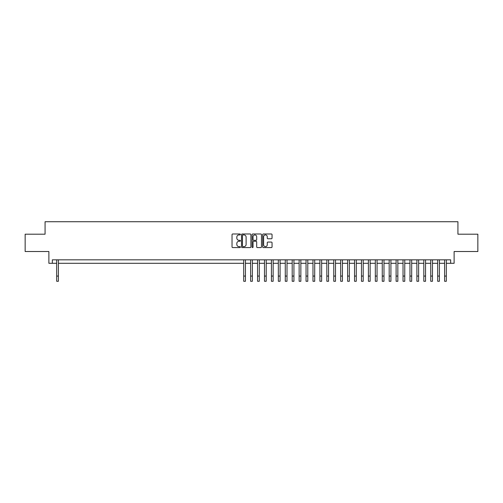<?xml version="1.0" encoding="UTF-8"?>
<svg xmlns="http://www.w3.org/2000/svg" width="503" height="503" viewBox="0 0 503 503"><rect width="100%" height="100%" fill="white"/><g stroke="black" fill="none" stroke-linecap="round" stroke-linejoin="round"><path stroke-width="0.75" d="M240.415 234.455A0.478 0.478 0 0 0 239.944 233.983L232.713 233.983A0.679 0.679 0 0 0 232.034 234.662L232.034 246.898A0.679 0.679 0 0 0 232.713 247.577L239.944 247.577A0.478 0.478 0 0 0 240.415 247.105A0.478 0.478 0 0 0 239.944 246.627L239.007 246.627A2.175 2.175 0 0 1 236.831 244.452L236.831 243.433A2.175 2.175 0 0 1 239.007 241.258L239.944 241.258A0.478 0.478 0 0 0 240.415 240.78A0.478 0.478 0 0 0 239.944 240.302L239.007 240.302A2.175 2.175 0 0 1 236.831 238.126L236.831 237.108A2.175 2.175 0 0 1 239.007 234.932L239.944 234.932A0.478 0.478 0 0 0 240.415 234.455M271.375 238.774A0.679 0.679 0 0 0 272.054 238.095L272.054 234.662A0.679 0.679 0 0 0 271.375 233.983L263.346 233.983A0.679 0.679 0 0 0 262.667 234.662L262.667 246.898A0.679 0.679 0 0 0 263.346 247.577L271.375 247.577A0.679 0.679 0 0 0 272.054 246.898L272.054 242.754A0.679 0.679 0 0 0 271.375 242.075L267.936 242.075A0.679 0.679 0 0 0 267.256 242.754L267.256 244.81A1.817 1.817 0 0 1 265.439 246.627A1.817 1.817 0 0 1 263.622 244.81L263.622 236.75A1.817 1.817 0 0 1 265.439 234.932A1.817 1.817 0 0 1 267.256 236.75L267.256 238.095A0.679 0.679 0 0 0 267.936 238.774L271.375 238.774M52.337 263.295L52.337 259.831L450.663 259.831L450.663 263.295L454.121 263.295L454.121 251.519L477.85 251.519L477.85 234.197L457.931 234.197L457.931 221.729L45.069 221.729L45.069 234.197L25.15 234.197L25.15 251.519L48.879 251.519L48.879 263.295L56.669 263.295M250.903 234.662A0.679 0.679 0 0 0 250.224 233.983L242.201 233.983A0.679 0.679 0 0 0 241.522 234.662L241.522 246.898A0.679 0.679 0 0 0 242.201 247.577L250.224 247.577A0.679 0.679 0 0 0 250.903 246.898L250.903 234.662M252.776 233.983L260.799 233.983A0.679 0.679 0 0 1 261.478 234.662L261.478 246.898A0.679 0.679 0 0 1 260.799 247.577L257.366 247.577A0.679 0.679 0 0 1 256.687 246.898L256.687 241.937A0.679 0.679 0 0 0 256.002 241.258L253.726 241.258A0.679 0.679 0 0 0 253.047 241.937L253.047 247.105A0.478 0.478 0 0 1 252.569 247.577A0.478 0.478 0 0 1 252.097 247.105L252.097 234.662A0.679 0.679 0 0 1 252.776 233.983M58.398 263.295L243.71 263.295M245.439 263.295L250.632 263.295M252.368 263.295L257.561 263.295M259.29 263.295L264.49 263.295M266.219 263.295L271.419 263.295M273.148 263.295L278.341 263.295M280.077 263.295L285.27 263.295M287.006 263.295L292.199 263.295M293.928 263.295L299.128 263.295M300.857 263.295L306.05 263.295M307.786 263.295L312.979 263.295M314.715 263.295L319.908 263.295M321.637 263.295L326.837 263.295M328.566 263.295L333.759 263.295M335.495 263.295L340.688 263.295M342.424 263.295L347.617 263.295M349.346 263.295L354.546 263.295M356.275 263.295L361.468 263.295M363.204 263.295L368.397 263.295M370.133 263.295L375.326 263.295M377.055 263.295L382.255 263.295M383.984 263.295L389.177 263.295M390.913 263.295L396.106 263.295M397.842 263.295L403.035 263.295M404.764 263.295L409.964 263.295M411.693 263.295L416.893 263.295M418.622 263.295L423.815 263.295M425.551 263.295L430.744 263.295M432.473 263.295L437.673 263.295M439.402 263.295L444.602 263.295M446.331 263.295L450.663 263.295M242.949 234.932A0.478 0.478 0 0 0 242.471 235.41L242.471 246.149A0.478 0.478 0 0 0 242.949 246.627L243.936 246.627A2.175 2.175 0 0 0 246.112 244.452L246.112 237.108A2.175 2.175 0 0 0 243.936 234.932L242.949 234.932M256.687 236.787A1.817 1.817 0 0 0 254.864 234.964A1.817 1.817 0 0 0 253.047 236.787L253.047 239.623A0.679 0.679 0 0 0 253.726 240.302L256.002 240.302A0.679 0.679 0 0 0 256.687 239.623L256.687 236.787M56.669 276.072L58.398 276.072L58.398 281.271L56.669 281.271L56.669 259.831M58.398 276.072L58.398 259.831M243.71 276.072L245.439 276.072L245.439 281.271L243.71 281.271L243.71 259.831M245.439 276.072L245.439 259.831M250.632 276.072L252.368 276.072L252.368 281.271L250.632 281.271L250.632 259.831M252.368 276.072L252.368 259.831M257.561 276.072L259.29 276.072L259.29 281.271L257.561 281.271L257.561 259.831M259.29 276.072L259.29 259.831M264.49 276.072L266.219 276.072L266.219 281.271L264.49 281.271L264.49 259.831M266.219 276.072L266.219 259.831M271.419 276.072L273.148 276.072L273.148 281.271L271.419 281.271L271.419 259.831M273.148 276.072L273.148 259.831M278.341 276.072L280.077 276.072L280.077 281.271L278.341 281.271L278.341 259.831M280.077 276.072L280.077 259.831M285.27 276.072L287.006 276.072L287.006 281.271L285.27 281.271L285.27 259.831M287.006 276.072L287.006 259.831M292.199 276.072L293.928 276.072L293.928 281.271L292.199 281.271L292.199 259.831M293.928 276.072L293.928 259.831M299.128 276.072L300.857 276.072L300.857 281.271L299.128 281.271L299.128 259.831M300.857 276.072L300.857 259.831M306.05 276.072L307.786 276.072L307.786 281.271L306.05 281.271L306.05 259.831M307.786 276.072L307.786 259.831M312.979 276.072L314.715 276.072L314.715 281.271L312.979 281.271L312.979 259.831M314.715 276.072L314.715 259.831M319.908 276.072L321.637 276.072L321.637 281.271L319.908 281.271L319.908 259.831M321.637 276.072L321.637 259.831M326.837 276.072L328.566 276.072L328.566 281.271L326.837 281.271L326.837 259.831M328.566 276.072L328.566 259.831M333.759 276.072L335.495 276.072L335.495 281.271L333.759 281.271L333.759 259.831M335.495 276.072L335.495 259.831M340.688 276.072L342.424 276.072L342.424 281.271L340.688 281.271L340.688 259.831M342.424 276.072L342.424 259.831M347.617 276.072L349.346 276.072L349.346 281.271L347.617 281.271L347.617 259.831M349.346 276.072L349.346 259.831M354.546 276.072L356.275 276.072L356.275 281.271L354.546 281.271L354.546 259.831M356.275 276.072L356.275 259.831M361.468 276.072L363.204 276.072L363.204 281.271L361.468 281.271L361.468 259.831M363.204 276.072L363.204 259.831M368.397 276.072L370.133 276.072L370.133 281.271L368.397 281.271L368.397 259.831M370.133 276.072L370.133 259.831M375.326 276.072L377.055 276.072L377.055 281.271L375.326 281.271L375.326 259.831M377.055 276.072L377.055 259.831M382.255 276.072L383.984 276.072L383.984 281.271L382.255 281.271L382.255 259.831M383.984 276.072L383.984 259.831M389.177 276.072L390.913 276.072L390.913 281.271L389.177 281.271L389.177 259.831M390.913 276.072L390.913 259.831M396.106 276.072L397.842 276.072L397.842 281.271L396.106 281.271L396.106 259.831M397.842 276.072L397.842 259.831M403.035 276.072L404.764 276.072L404.764 281.271L403.035 281.271L403.035 259.831M404.764 276.072L404.764 259.831M409.964 276.072L411.693 276.072L411.693 281.271L409.964 281.271L409.964 259.831M411.693 276.072L411.693 259.831M416.893 276.072L418.622 276.072L418.622 281.271L416.893 281.271L416.893 259.831M418.622 276.072L418.622 259.831M423.815 276.072L425.551 276.072L425.551 281.271L423.815 281.271L423.815 259.831M425.551 276.072L425.551 259.831M430.744 276.072L432.473 276.072L432.473 281.271L430.744 281.271L430.744 259.831M432.473 276.072L432.473 259.831M437.673 276.072L439.402 276.072L439.402 281.271L437.673 281.271L437.673 259.831M439.402 276.072L439.402 259.831M444.602 276.072L446.331 276.072L446.331 281.271L444.602 281.271L444.602 259.831M446.331 276.072L446.331 259.831"/></g></svg>
